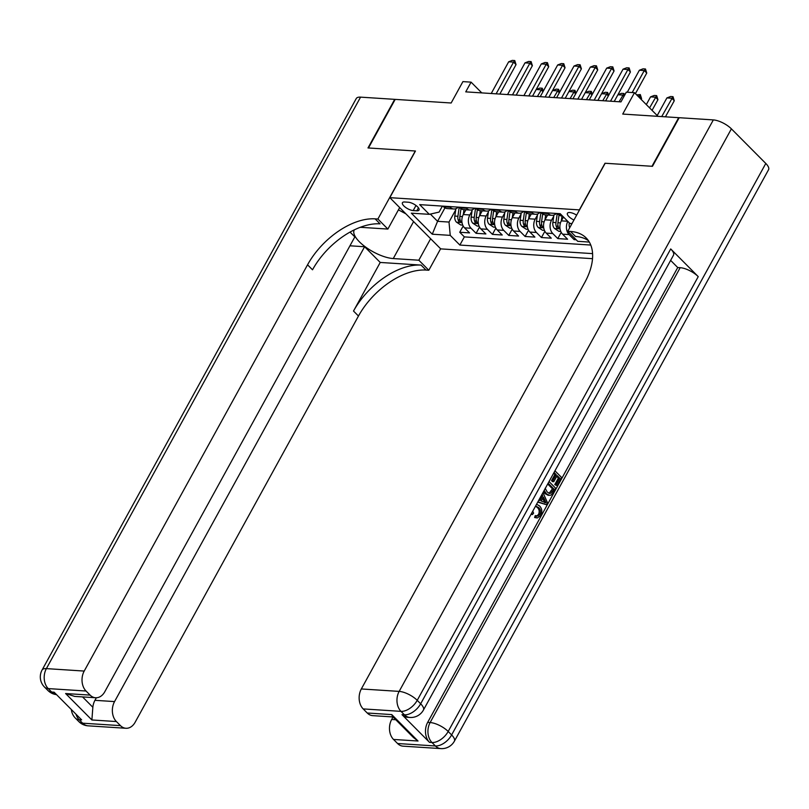 <?xml version="1.0" encoding="UTF-8"?>
<svg xmlns="http://www.w3.org/2000/svg" width="809" height="809" viewBox="0 0 809 809"><rect width="100%" height="100%" fill="white"/><g stroke="black" fill="none" stroke-linecap="round" stroke-linejoin="round"><path stroke-width="1.21" d="M576.635 215.133A7.645 2.831 -151.2 0 0 569.718 212.514A7.645 2.831 -151.2 0 0 567.422 213.263A7.645 2.831 -151.2 0 0 573.945 220.028M658 116.344L634.478 92.691L622.728 114.069L678.69 117.679L651.973 166.28L605.001 163.246L579.355 209.895L389.817 197.659L440.723 248.879L592.512 258.678M389.817 197.659L415.462 151.01L368.479 147.976L395.197 99.386L451.159 102.996L462.92 81.608L471.081 82.144L465.741 91.862L620.968 101.883L626.308 92.155L634.478 92.691M465.923 209.764L463.304 214.527A9.556 6.957 93.7 0 0 464.528 227.835L469.554 232.891L459.745 232.254L463.183 226.014M472.031 210.947L469.837 214.951A9.556 6.957 93.7 0 0 471.071 228.259L476.086 233.316L479.525 227.066M476.086 233.316L485.896 233.943L480.87 228.896A9.556 6.957 93.7 0 1 479.636 215.578L482.255 210.815M498.597 211.867L495.978 216.64A9.556 6.957 93.7 0 0 497.211 229.948L502.227 235.004L492.428 234.367L495.856 228.128M514.939 212.929L512.319 217.692A9.556 6.957 93.7 0 0 513.553 231L518.569 236.056L508.77 235.419L512.198 229.18M531.28 213.98L528.661 218.743A9.556 6.957 93.7 0 0 529.885 232.062L534.911 237.108L525.112 236.481L528.54 230.231M547.622 215.032L545.003 219.805A9.556 6.957 93.7 0 0 546.227 233.113L551.253 238.17L541.443 237.533L544.882 231.293M563.469 216.984L561.335 220.857A9.556 6.957 93.7 0 0 562.568 234.165L567.594 239.221L557.785 238.584L561.224 232.345M576.2 239.777L574.127 239.646L574.815 238.382M413.197 210.573L416.787 210.805A7.402 2.751 -151.2 0 0 419.011 210.077A7.402 2.751 -151.2 0 0 415.907 205.405A7.402 2.751 -151.2 0 0 408.262 202.22L404.662 201.987A7.402 2.751 -151.2 0 0 402.437 202.715A7.402 2.751 -151.2 0 0 405.552 207.377A7.402 2.751 -151.2 0 0 413.197 210.573L415.998 205.476M572.024 223.537L569.839 223.405L560.212 213.707L419.689 204.637L429.316 214.334L439.095 212.089L442.392 206.103M444.97 207.852L437.568 221.322L449.005 222.06L450.239 235.368L459.866 245.056L592.572 253.621M450.239 235.368L432.269 234.206L411.346 213.172L429.316 214.334M553.73 216.225L551.536 220.22L545.003 219.805M537.398 215.164L535.194 219.168L528.661 218.743M521.057 214.112L518.852 218.117L512.319 217.692M504.715 213.06L502.51 217.055L495.978 216.64M488.373 211.998L486.179 216.003L479.636 215.578M459.745 232.254L464.356 236.895L590.762 245.056M574.127 239.646L569.101 234.59A9.556 6.957 -86.3 0 1 567.827 221.373M557.785 238.584L552.769 233.538A9.556 6.957 -86.3 0 1 551.536 220.22M541.443 237.533L536.428 232.476A9.556 6.957 -86.3 0 1 535.194 219.168M525.112 236.481L520.086 231.425A9.556 6.957 -86.3 0 1 518.852 218.117M508.77 235.419L503.744 230.373A9.556 6.957 -86.3 0 1 502.51 217.055M492.428 234.367L487.402 229.311A9.556 6.957 -86.3 0 1 486.179 216.003M449.501 206.568L450.148 207.225A9.556 6.957 93.7 0 0 453.809 208.985A9.556 6.957 93.7 0 0 458.319 207.134M442.958 206.143L443.615 206.801A9.556 6.957 93.7 0 0 447.276 208.56L453.809 208.985M459.3 207.195L459.957 207.852A9.556 6.957 93.7 0 0 463.608 209.612L470.15 210.037A9.556 6.957 -86.3 0 1 466.49 208.277L465.832 207.62M475.641 208.257L476.289 208.904A9.556 6.957 93.7 0 0 479.949 210.664L486.492 211.088A9.556 6.957 -86.3 0 1 482.831 209.329L482.174 208.671M491.983 209.309L492.63 209.966A9.556 6.957 93.7 0 0 496.291 211.725L502.824 212.14A9.556 6.957 -86.3 0 1 499.163 210.38L498.516 209.733M508.315 210.36L508.972 211.018A9.556 6.957 93.7 0 0 512.633 212.777L519.166 213.202A9.556 6.957 -86.3 0 1 515.505 211.442L514.858 210.785M524.657 211.412L525.314 212.069A9.556 6.957 93.7 0 0 528.975 213.829L535.507 214.254A9.556 6.957 -86.3 0 1 531.847 212.494L531.2 211.837M540.999 212.474L541.656 213.131A9.556 6.957 93.7 0 0 545.306 214.891L551.849 215.305A9.556 6.957 -86.3 0 1 548.189 213.546L547.531 212.898M557.34 213.525L557.988 214.183A9.556 6.957 93.7 0 0 561.648 215.942L562.477 215.993M455.7 209.895L449.005 222.06M481.78 92.893L471.081 82.144M430.378 214.092L437.568 221.322L432.269 234.206M464.356 236.895L459.866 245.056M474.661 208.186A9.556 6.957 -86.3 0 1 470.15 210.037M490.992 209.248A9.556 6.957 -86.3 0 1 486.492 211.088M507.334 210.3A9.556 6.957 -86.3 0 1 502.824 212.14M523.676 211.351A9.556 6.957 -86.3 0 1 519.166 213.202M540.018 212.413A9.556 6.957 -86.3 0 1 535.507 214.254M556.359 213.465A9.556 6.957 -86.3 0 1 551.849 215.305M491.235 93.5L508.659 61.808L512.309 60.392L514.757 60.554L513.563 62.121L516.041 64.609L499.851 94.056M508.659 61.808L513.563 62.121L496.129 93.824M514.757 60.554L516.041 64.609M463.274 214.577L463.982 209.632M462.748 225.124L460.827 225.003L456.438 222.121A6.33 4.611 -86.3 0 1 454.81 216.084L455.872 208.692M459.219 207.195L457.914 216.276A6.33 4.611 93.7 0 0 458.642 221.049C460.179 222.475 460.837 222.515 460.604 221.17A6.33 4.611 -86.3 0 1 459.876 216.407L460.978 208.702M460.776 222L460.604 221.17M542.981 91.71L541.079 89.799L536.205 89.486L539.825 88.08L542.283 88.232L543.284 91.144M537.409 96.483L542.283 88.232M405.896 213.839L398.433 209.865M88.12 725.835A14.329 14.329 0 0 1 78.877 721.638A14.329 8.262 -44.8 0 0 82.629 723.195L120.46 725.633A14.329 10.436 93.7 0 0 125.951 728.272L88.12 725.835A14.329 10.436 -86.3 0 1 82.629 723.195L79.191 719.737L81.648 719.889L54.122 692.211L51.675 692.049L48.227 688.59A14.329 10.436 -86.3 0 1 46.386 668.618L84.207 671.066A14.329 10.436 93.7 0 0 86.057 691.028L48.227 688.59A14.329 8.262 135.2 0 1 44.475 687.033A14.329 14.329 0 0 1 42.078 670.024A14.329 5.319 -151.2 0 1 46.386 668.618L360.561 97.141L394.711 99.345L367.994 147.946L415.29 151L377.894 219.027L375.113 218.855A59.714 34.423 -44.8 0 0 307.551 264.806L84.207 671.066M399.676 207.589L387.875 229.068L362.301 227.42A26.869 9.971 -151.2 0 0 359.975 227.4M354.362 229.827A26.869 9.971 -151.2 0 0 354.231 230.039A26.869 9.971 -151.2 0 0 365.506 246.988A26.869 9.971 -151.2 0 0 393.265 258.556L418.829 260.215L428.81 270.246L426.03 270.064A59.714 34.423 -44.8 0 0 358.468 316.026L135.123 722.275A14.329 10.436 93.7 0 1 125.951 728.272M387.875 229.068L377.894 219.027M82.558 696.913L92.843 707.268L91.892 719.97L65.61 693.535L90.112 695.113A14.329 10.436 93.7 0 0 95.604 697.752A14.329 10.436 93.7 0 0 104.786 691.756L354.838 236.906L350.034 232.072M349.953 245.794L364.606 246.735L114.554 701.585A14.329 10.436 93.7 0 0 116.395 721.557L91.892 719.97M380.23 262.45L421.074 265.089A59.714 34.423 -44.8 0 0 353.513 311.04L380.23 262.45L364.606 246.735M90.112 695.113L86.057 691.028M42.078 670.024L356.253 98.546A14.329 5.319 28.8 0 1 360.561 97.141M430.641 238.726L418.829 260.215M440.622 248.767L428.81 270.246M120.46 725.633L116.395 721.557M92.843 707.268A14.329 10.436 -86.3 0 1 94.946 700.321L114.554 701.585M96.352 697.762L94.946 700.321M375.113 218.855L380.068 223.84A59.714 34.423 -44.8 0 0 312.507 269.791L307.551 264.806M65.61 693.535L74.681 696.407L95.604 697.752M536.974 515.859L538.561 514.382C539.704 511.622 539.3 509.326 537.358 507.506L535.507 506.171M532.767 511.146L533.596 513.179L532.423 514.554L531.028 514.312M536.579 504.229L539.563 505.938C542.06 508.568 542.465 511.753 540.776 515.505L537.267 517.972L534.607 517.507L535.255 515.606L537.651 516L539.876 514.473L538.561 514.382M542.687 495.593L541.383 495.492L538.834 500.134L539.957 500.559L542.687 495.593L542.06 494.248M542.991 492.56L547.551 502.895L546.53 504.755L537.732 502.116M554.954 470.798L561.547 477.431L557.027 485.653L554.772 484.611L558.382 478.038L556.713 476.359M557.027 485.653L556.076 484.702L559.697 478.119L557.148 475.561L553.781 481.699L552.476 481.608L551.526 480.647L554.893 474.519L553.609 473.235M401.992 714.66L404.449 714.822A14.329 10.436 93.7 0 0 409.93 717.462L407.483 717.3A14.329 10.436 -86.3 0 1 401.992 714.66L429.518 742.349A14.329 10.436 -86.3 0 1 427.668 722.376L430.125 722.538L680.177 267.688A14.329 5.319 28.8 0 1 698.238 276.627L670.712 248.939A14.329 5.319 28.8 0 1 673.472 255.219L423.42 710.069A14.329 5.319 -151.2 0 0 420.66 703.79L670.712 248.939M670.631 260.387L677.73 267.536L427.668 722.376M549.038 481.567L555.631 488.201L552.183 494.127L550.666 495.229L548.178 495.31L544.983 493.581L543.506 491.629M652.469 166.31L605.162 163.256L567.766 231.283L570.537 231.465A59.714 34.423 135.2 0 1 586.171 237.957A59.714 34.423 135.2 0 1 584.674 282.695L361.33 688.955L399.161 691.392L713.336 119.914L679.186 117.71L652.469 166.31M567.766 231.283L577.737 241.325L589.316 242.073M418.031 741.024L413.47 737.545L392.557 716.511L391.748 714.59L418.031 741.024L393.518 739.446L397.583 743.522L435.404 745.969L431.966 742.51L429.518 742.349M393.518 739.446A14.329 10.436 -86.3 0 1 391.677 719.474L395.773 719.737M713.336 119.914A14.329 5.319 28.8 0 1 731.397 128.853L417.222 700.331L420.66 703.79A14.329 8.262 -44.8 0 1 404.449 714.822L401.001 711.364L363.18 708.917L367.235 713.002A14.329 10.436 -86.3 0 0 372.727 715.641L393.002 716.956L391.677 719.474M698.238 276.627L448.186 731.478L451.624 734.936A14.329 8.262 -44.8 0 1 435.404 745.969A14.329 10.436 93.7 0 0 440.895 748.608L403.074 746.161A14.329 10.436 -86.3 0 1 397.583 743.522M731.397 128.853L765.799 163.458A14.329 5.319 28.8 0 1 768.55 169.728L454.375 741.206A14.329 5.319 -151.2 0 0 451.624 734.936L765.799 163.458M363.18 708.917A14.329 10.436 -86.3 0 1 361.33 688.955M677.73 267.536L680.177 267.688M570.537 231.465L575.492 236.45A59.714 34.423 135.2 0 1 588.426 240.667M553.781 481.699L552.83 480.738L556.198 474.61L554.893 474.519M556.198 474.61L554.054 472.446M552.83 480.738L551.526 480.647M559.697 478.119L558.382 478.038M556.076 484.702L554.772 484.611M549.483 495.391L546.287 493.662L544.204 490.345M545.175 488.242L547.208 492.034L549.675 493.48L551.242 493.005L552.476 491.245L553.771 488.889L548.128 483.206M546.287 493.662L544.983 493.581M553.771 488.889L552.466 488.798L547.693 484.004M549.058 493.359L552.466 488.798M551.242 493.005L549.938 492.924M552.476 491.245L551.162 491.164M546.53 504.755L537.904 501.813M545.003 500.538L543.375 497.039L541.181 501.024L546.085 502.864L545.003 500.538L543.688 500.447L542.687 498.293M544.781 502.783L543.688 500.447M539.876 514.473C541.009 511.703 540.614 509.407 538.663 507.587L537.358 507.506M538.663 507.587L535.578 506.04M537.267 517.972L534.607 517.507M535.912 517.588L536.559 515.697M532.423 514.554L531.725 513.048M507.567 94.562L525.001 62.859L528.641 61.444L531.098 61.605L529.905 63.173L532.383 65.671L516.193 95.118M525.001 62.859L529.905 63.173L512.471 94.875M531.098 61.605L532.383 65.671M523.908 95.614L541.342 63.911L544.983 62.505L547.44 62.657L546.237 64.224L548.714 66.722L532.524 96.17M541.342 63.911L546.237 64.224L528.813 95.927M547.44 62.657L548.714 66.722M540.25 96.665L557.674 64.963L561.325 63.557L563.772 63.719L562.579 65.286L565.056 67.774L548.866 97.222M557.674 64.963L562.579 65.286L545.155 96.989M563.772 63.719L565.056 67.774M556.592 97.727L574.016 66.025L577.666 64.609L580.114 64.771L578.92 66.338L581.398 68.826L565.208 98.283M574.016 66.025L578.92 66.338L561.497 98.041M580.114 64.771L581.398 68.826M479.616 215.629L480.313 210.694M479.09 226.176L477.168 226.055L472.78 223.183A6.33 4.611 -86.3 0 1 471.151 217.136L472.203 209.753M475.55 208.247L474.256 217.338A6.33 4.611 93.7 0 0 474.984 222.101C476.521 223.527 477.179 223.567 476.946 222.232A6.33 4.611 -86.3 0 1 476.218 217.459L477.32 209.753M477.108 223.051L476.946 222.232M552.547 90.527L556.167 89.132L558.615 89.293L559.626 92.206M559.312 92.762L557.421 90.861L552.537 90.547M553.75 97.535L558.615 89.293M495.947 216.691L496.655 211.746M495.421 227.228L493.51 227.107L489.121 224.235A6.33 4.611 -86.3 0 1 487.493 218.187L488.545 210.805M491.892 209.298L490.598 218.39A6.33 4.611 93.7 0 0 491.326 223.153C492.863 224.589 493.52 224.629 493.288 223.284A6.33 4.611 -86.3 0 1 492.56 218.521L493.662 210.805M493.45 224.113L493.288 223.284M568.889 91.589L572.509 90.183L574.956 90.345L575.968 93.257M575.654 93.814L573.763 91.913L568.879 91.599M570.092 98.597L574.956 90.345M512.289 217.742L512.997 212.797M511.763 228.29L509.852 228.168L505.463 225.286A6.33 4.611 -86.3 0 1 503.835 219.239L504.887 211.857M508.234 210.36L506.94 219.441A6.33 4.611 93.7 0 0 507.668 224.214C509.205 225.64 509.862 225.681 509.63 224.336A6.33 4.611 -86.3 0 1 508.901 219.573L509.994 211.867M509.791 225.165L509.63 224.336M591.996 94.875L590.105 92.964L585.22 92.651L588.851 91.245L591.298 91.397L592.309 94.309M586.434 99.649L591.298 91.397M528.631 218.794L529.339 213.859M528.105 229.341L526.184 229.22L521.805 226.348A6.33 4.611 -86.3 0 1 520.167 220.301L521.229 212.909M524.576 211.412L523.271 220.503A6.33 4.611 93.7 0 0 524.01 225.266C525.547 226.692 526.194 226.732 525.961 225.398A6.33 4.611 -86.3 0 1 525.233 220.624L526.335 212.919M526.133 226.217L525.961 225.398M608.338 95.927L606.447 94.026L601.562 93.702L605.183 92.297L607.64 92.459L608.641 95.361M602.766 100.7L607.64 92.459M572.934 98.779L590.358 67.076L594.008 65.671L596.455 65.822L595.262 67.39L597.74 69.887L581.55 99.335M590.358 67.076L595.262 67.39L577.828 99.092M596.455 65.822L597.74 69.887M544.973 219.856L545.681 214.911M544.447 230.393L542.526 230.272L538.137 227.4A6.33 4.611 -86.3 0 1 536.509 221.353L537.57 213.97M540.918 212.464L539.613 221.555A6.33 4.611 93.7 0 0 540.341 226.318C541.878 227.744 542.536 227.794 542.303 226.449A6.33 4.611 -86.3 0 1 541.575 221.676L542.677 213.97M542.475 227.278L542.303 226.449M624.022 96.322L622.778 95.078L617.904 94.764L621.524 93.348L623.982 93.51L624.679 95.128M619.107 101.762L623.982 93.51M589.265 99.831L606.699 68.128L610.34 66.722L612.797 66.884L611.604 68.452L614.071 70.939L597.881 100.387M606.699 68.128L611.604 68.452L594.17 100.154M612.797 66.884L614.071 70.939M561.315 220.908L562.012 215.963M560.789 231.455L558.867 231.323L554.478 228.451A6.33 4.611 -86.3 0 1 552.85 222.404L553.902 215.022M557.249 213.525L555.955 222.606A6.33 4.611 93.7 0 0 556.683 227.38C558.22 228.805 558.877 228.846 558.645 227.501A6.33 4.611 -86.3 0 1 557.917 222.738L559.019 215.032M558.807 228.33L558.645 227.501M636.653 94.875L640.313 94.562L641.598 98.627L639.12 96.129L637.826 96.049M641.163 99.406L641.598 98.627M638.685 96.918L640.313 94.562M605.607 100.892L623.041 69.19L626.682 67.774L629.139 67.936L627.936 69.503L630.413 71.991L614.223 101.449M623.041 69.19L627.936 69.503L610.512 101.206M629.139 67.936L630.413 71.991M569.698 227.764A6.33 4.611 -86.3 0 1 569.192 223.466L569.283 222.839M652.064 110.368L657.939 99.679L655.462 97.191L650.557 96.868L646.32 104.594M650.557 96.868L654.208 95.462L656.655 95.624L657.939 99.679M649.587 107.88L656.655 95.624M627.288 92.226L639.373 70.241L643.024 68.836L645.471 68.987L644.277 70.555L646.755 73.053L635.429 93.642M639.373 70.241L644.277 70.555L632.193 92.539M645.471 68.987L646.755 73.053M665.433 116.83L674.281 100.731L671.804 98.243L666.899 97.929L657.211 115.545M666.899 97.929L670.55 96.514L672.997 96.675L674.281 100.731M661.711 116.587L672.997 96.675M567.726 221.272L561.335 220.857M469.837 214.951L463.304 214.527M471.071 228.259L464.528 227.835M569.101 234.59L562.568 234.165M552.769 233.538L546.227 233.113M536.428 232.476L529.885 232.062M520.086 231.425L513.553 231M503.744 230.373L497.211 229.948M487.402 229.311L480.87 228.896M450.148 207.225L443.615 206.801M466.49 208.277L459.957 207.852M482.831 209.329L476.289 208.904M499.163 210.38L492.63 209.966M515.505 211.442L508.972 211.018M531.847 212.494L525.314 212.069M548.189 213.546L541.656 213.131M560.859 214.365L557.988 214.183M418.435 207.812L416.787 210.805M456.549 222.202L462.01 222.546M459.876 216.407L462.435 216.569M454.81 216.084L457.914 216.276M459.876 218.814L458.642 221.049M421.074 265.089L426.03 270.064M353.513 311.04L358.468 316.026M56.519 694.618A14.329 10.436 -86.3 0 1 51.675 692.049A14.329 8.262 -44.8 0 1 47.923 690.492A14.329 14.329 0 0 0 56.529 694.638M71.344 709.533A14.329 14.329 0 0 0 75.439 718.18A14.329 8.262 135.2 0 0 79.191 719.737A14.329 10.436 -86.3 0 1 75.975 714.195M413.591 221.575L393.265 258.556M367.235 713.002L391.748 714.59M430.125 722.538A14.329 10.436 93.7 0 0 431.966 742.51A14.329 8.262 135.2 0 0 448.186 731.478A14.329 5.319 -151.2 0 0 430.125 722.538M399.161 691.392A14.329 10.436 93.7 0 0 401.001 711.364A14.329 8.262 135.2 0 0 417.222 700.331A14.329 5.319 -151.2 0 0 399.161 691.392M472.891 223.254L478.341 223.608M476.218 217.459L478.766 217.631M471.151 217.136L474.256 217.338M476.208 219.866L474.984 222.101M489.233 224.305L494.683 224.659M492.56 218.521L495.108 218.683M487.493 218.187L490.598 218.39M492.55 220.928L491.326 223.153M505.574 225.357L511.025 225.711M508.901 219.573L511.45 219.735M503.835 219.239L506.94 219.441M508.891 221.979L507.668 224.214M521.906 226.419L527.367 226.773M525.233 220.624L527.792 220.786M520.167 220.301L523.271 220.503M525.233 223.031L524.01 225.266M538.248 227.471L543.709 227.825M541.575 221.676L544.123 221.848M536.509 221.353L539.613 221.555M541.575 224.093L540.341 226.318M554.59 228.522L560.04 228.876M557.917 222.738L560.465 222.9M552.85 222.404L555.955 222.606M557.907 225.145L556.683 227.38M569.192 223.466L571.963 223.638M47.923 690.492L44.475 687.033M78.877 721.638L75.439 718.18M440.895 748.608A14.329 14.329 0 0 0 454.375 741.206M409.93 717.462A14.329 14.329 0 0 0 423.42 710.069"/></g></svg>
